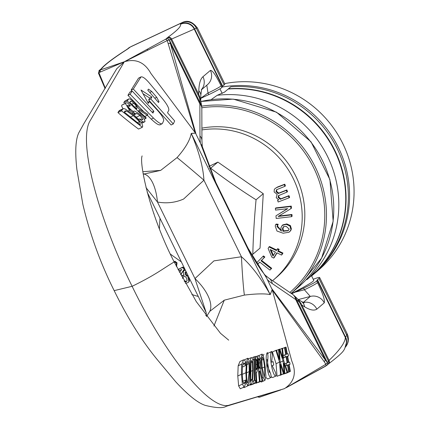 <?xml version="1.0" encoding="UTF-8"?>
<svg xmlns="http://www.w3.org/2000/svg" width="429" height="429" viewBox="0 0 429 429"><rect width="100%" height="100%" fill="white"/><g stroke="black" fill="none" stroke-linecap="round" stroke-linejoin="round"><path stroke-width="0.64" d="M317.111 270.619A107.99 104.413 -130.2 0 0 334.545 150.756A107.99 104.413 -130.2 0 0 228.164 89.05L228.48 88.782A107.99 104.413 49.8 0 1 334.861 150.488A107.99 104.413 49.8 0 1 317.428 270.35L307.368 279.29L305.968 279.874M228.48 88.782L230.775 86.835A107.99 104.413 49.8 0 1 337.162 148.541A107.99 104.413 49.8 0 1 319.728 268.409L317.428 270.35M307.368 279.29A107.99 104.413 -130.2 0 0 327.622 156.606A107.99 104.413 -130.2 0 0 217.23 95.292L224.512 92.133L228.164 89.05M211.116 99.625L217.23 95.292M291.087 293.307A107.99 104.413 -130.2 0 0 315.739 168.012A107.99 104.413 -130.2 0 0 201.641 106.161M201.812 107.776A106.548 103.019 49.8 0 1 314.243 168.935A106.548 103.019 49.8 0 1 289.854 292.465M206.692 315.46A106.548 103.019 49.8 0 1 205.539 315.261M136.813 113.503L140.09 115.449L142.777 119.487L139.441 118.999L142.787 121.798L144.38 121.954L145.061 121.386L143.903 118.463L140.063 114.334L134.701 111.079L133.092 111.315L129.74 109.368L127.477 106.381L127.788 105.164M142.122 119.798L142.519 119.729M133.253 113.133L135.43 113.723L136.808 113.497L133.778 114.918M127.488 105.443L130.427 105.695A273.573 261.754 31.8 0 1 127.552 102.885L125.938 102.928L125.359 103.464L129.569 110.387L133.242 113.122L132.212 113.605M127.751 106.987L130.395 105.748M141.339 122.48L142.787 121.798M138.594 119.396L139.441 118.999M138.567 119.369L139.468 118.946M138.454 119.251L134.835 115.841M133.451 114.64L135.398 113.728M123.005 108.8L121.691 106.236L121.782 105.153L125.938 102.928M142.701 126.121L141.731 123.005L133.784 114.924L125.011 108.869L123.45 108.644L122.319 109.556A3471.339 532.587 -27.4 0 0 121.568 110.864L142.326 127.29A801.452 122.962 152.6 0 1 142.718 126.142M140.111 124.759L124.244 112.06L125.102 110.945L126.56 111.009L133.371 115.658L139.5 121.723L140.304 124.244L139.768 124.496M140.294 124.228L140.095 124.742M137.425 122.699L139.5 121.723M142.326 127.29L138.551 129.065C130.116 122.764 123.246 117.267 117.932 112.57A5263.17 807.501 152.6 0 1 118.699 111.256L119.509 110.446L123.112 108.746M124.271 112.087L126.56 111.009M117.932 112.57L121.568 110.864M138.851 108.65L134.239 102.263L130.025 98.992L128.872 98.858L128.207 99.533A5679.574 871.385 -27.4 0 0 127.311 101.035L145.855 118.501A1504.46 230.823 152.6 0 1 146.182 117.793L138.69 110.897A2200.722 337.644 152.6 0 1 139.135 110.044L147.383 115.262A1791.241 274.823 152.6 0 1 147.839 114.323L138.862 108.666M127.311 101.035L123.75 102.708A5866.269 900.031 152.6 0 1 124.657 101.201L128.872 98.863M135.232 113.808L127.987 106.88M144.401 119.187L145.855 118.501M130.084 101.861L131.403 101.239L133.966 103.25L136.604 106.365L136.985 108.301L136.631 108.955L129.815 102.317L130.636 101.18M130.26 101.55L131.403 101.239M144.761 116.495L147.383 115.262M134.803 107.207L136.604 106.365M142.122 155.904C139.082 162.323 149.131 213.39 174.051 261.695L173.654 262.264C161.744 269.439 155.325 274.978 132.116 286.304C96.97 215.53 77.756 139.302 90.321 120.479L124.308 61.771L165.278 39.414A2.365 1.4 65.4 0 1 167.24 40.551L124.319 61.776L99.925 70.109A2.365 2.14 63.7 0 0 98.911 72.646L124.324 61.765M197.378 27.965L224.834 84.004A33.596 2.156 153.9 0 1 224.131 84.947L196.251 28.041A10.881 10.661 -120.3 0 0 181.917 22.764L182.271 22.517C187.586 19.868 192.621 21.681 197.378 27.965L196.251 28.041A1203.554 297.276 -115.2 0 1 194.616 28.931L170.822 39.398A1585.965 391.731 64.8 0 0 169.396 40.085L169.278 40.079A4.799 1.416 -20.6 0 1 169.417 40.138L196.069 134.266L194.825 131.537L195.485 133.076L150.847 73.375C144.584 62.21 135.736 58.344 124.308 61.771L116.79 68.683L83.843 123.718L78.834 132.727C75.563 139.489 74.914 151.743 76.882 169.493L82.861 204.381C89.999 234.459 100.434 263.213 114.173 290.637L132.116 286.304C166.591 357.652 211.449 412.199 229.692 404.976L284.448 388.658C294.332 382.078 296.788 372.898 291.817 361.127L272.211 289.677L272.994 291.098L271.621 288.486L325.236 359.818A4.799 2.199 142.8 0 1 324.254 361.749L325.831 364.269L286.47 387.569M142.798 171.713L160.687 170.383L177.054 157.609C185.29 148.295 190.02 140.229 191.232 133.408L195.495 133.097M157.346 110.156L149.372 101.501A3016.631 466.854 -27.4 0 0 148.321 103.4L141.007 90.02L151.893 97.04A3443.015 532.839 -27.4 0 0 150.799 98.96L173.278 123.96L171.101 124.984L148.622 99.984A3548.554 549.174 152.6 0 1 149.721 98.064L142.921 93.667M138.529 78.175L141.023 76.85L133.328 89.044L153.877 111.234A2152.079 333.054 -27.4 0 0 152.949 113.074L132.127 91.012A6735.52 1042.379 -27.4 0 0 130.143 94.289L153.453 118.077C158.231 122.64 161.197 124.48 162.36 123.6L163.69 120.629C163.873 118.624 161.76 115.133 157.352 110.162M132.041 91.055L131.145 90.069L138.513 78.18L140.669 77.166C142.128 76.083 144.975 77.981 149.201 82.867L163.106 99.49C167.224 104.633 169.117 108.226 168.779 110.28A2443.396 378.137 152.6 0 0 167.514 112.747L174.678 120.962A2309.72 357.47 152.6 0 0 173.278 123.96M143.812 111.771L127.944 95.318A7222.006 1117.668 152.6 0 1 129.939 92.042L132.127 91.012M160.151 124.635C158.982 125.52 156.011 123.681 151.233 119.117L147.345 115.278M159.888 124.909L162.36 123.6M148.477 89.13L151.775 91.527L156.73 97.308L159.003 101.619L158.516 102.499L147.796 90.165L148.337 89.253M149.721 98.064L151.893 97.04M148.622 99.984L150.799 98.96M147.683 102.295L149.372 101.501M127.944 95.318L130.143 94.289M152.011 112.114L153.877 111.234M131.145 90.069L133.328 89.044M271.788 351.448C268.474 352.418 272.49 377.858 276.142 375.917L275.504 372.501L272.201 365.664A5153.738 52.654 155 0 0 273.718 365.031A565.899 548.337 67.3 0 1 273.117 361.599A4290.016 43.828 -25 0 1 271.67 362.199L272.351 354.896A932.415 903.474 67.3 0 1 271.788 351.448L268.27 353.099L271.782 351.453M272.217 365.733L273.718 365.031M271.192 376.775L272.651 377.552L276.142 375.917M269.208 372.522L267.079 359.454M267.685 353.85L268.27 353.099M265.883 377.482L267.776 379L271.289 377.348L270.72 373.906L267.428 365.851L267.991 356.097A854.52 827.997 67.3 0 1 267.524 352.606L267.471 352.633M267.524 352.606C264.285 353.485 267.594 379.381 271.289 377.348M263.197 355.566L263.953 354.284M283.896 363.283L287.103 372.495L287.795 372.265L283.703 360.564L282.539 348.23L281.923 348.428L282.861 358.253L279.869 349.088L279.231 349.297L283.049 360.945L284.196 373.461L284.851 373.241L283.896 363.283M279.955 349.356L281.923 348.428M287.103 372.495L283.59 374.142L287.795 372.265M283.59 374.142L283.521 373.868M284.196 373.461L280.689 375.107L284.851 373.241M280.335 362.221L283.049 360.945M254.928 356.746L255.427 356.51C255.502 369.498 255.781 378.206 256.252 382.625L256.821 382.443L256.204 372.855M256.252 382.625L252.611 384.234M256.821 382.443L252.617 384.33M256.199 372.822L256.639 372.688M256.858 360.162L257.169 367.996L256.435 369.798L256.086 369.9L255.872 359.438L256.236 359.336L256.858 360.162L255.888 360.617M256.644 372.715L256.21 372.93L256.644 372.715L257.668 369.675L257.722 363.819L257.1 357.7L256.215 356.301A943.703 27.129 -24.7 0 1 255.427 356.51M256.043 368.522L257.169 367.996M237.779 375.997L241.473 374.265L242.353 384.153L244.128 387.006L240.299 388.797L238.637 385.896L237.779 375.997L238.17 365.798L239.913 361.534L243.431 359.883M240.299 388.797L244.026 387.044L245.511 384.266L245.538 380.046L244.97 382.362L244.015 384.003L242.878 381.756L242.251 373.981L242.519 365.905L243.683 362.768L244.755 363.647L245.458 365.61L245.361 361.4L244.594 360.135L243.586 359.808L239.913 361.534M243.586 359.808L241.843 364.076C241.5 365.476 241.377 368.87 241.473 374.26M242.803 381.322L245.49 380.062M245.399 365.626L242.39 367.042L245.458 365.61M258.735 355.598A1202.723 34.577 -24.7 0 1 257.867 355.845C258.387 368.506 258.928 377.086 259.502 381.574L260.071 381.386L259.154 371.278L259.76 371.09L262.103 380.732L262.854 380.485L260.221 369.97L260.457 362.215L259.684 356.708L258.735 355.598M256.617 356.429L257.867 355.845M259.502 381.574L255.893 383.274L255.866 382.893M256.472 383.076L255.893 383.269M256.467 383.086L260.071 381.392M259.159 371.369L259.76 371.09M258.489 359.77L259.518 359.288L259.963 362.639L260.022 366.741L259.411 368.286L258.955 368.431L258.44 358.708L258.907 358.574L259.518 359.288M262.103 380.732L258.521 382.416L258.456 382.148M262.854 380.485L258.521 382.411M258.885 367.278L260.022 366.741M247.914 358.204L246.375 362.312L245.881 372.688L246.38 382.732L247.731 385.907L249.083 381.864L249.807 371.401L249.442 361.272L247.914 358.204L244.144 359.969M243.994 387.66L247.79 385.886L243.994 387.66L243.404 387.344M249.254 371.573L247.764 382.845C246.954 382.947 246.552 379.488 246.552 372.458L246.916 364.334L247.962 361.229L249.008 363.631L249.254 371.573L246.552 372.844M246.879 364.629L249.008 363.631M261.379 382.03L264.945 380.357L265.916 376.496L265.16 366.725L263.631 357.142L262.135 354.059L261.245 357.861L261.583 367.846L263.133 377.397L265.004 380.335L261.379 382.03L260.569 381.563M261.77 360.167L263.46 359.373L264.596 366.902L264.629 377.456L262.135 367.674L261.776 359.883L262.382 356.992L263.46 359.373M262.135 354.059L258.483 355.77M247.973 385.751L251.131 384.266L252.525 381.708L253.185 370.425L252.756 359.33L251.491 357.593A252.547 7.261 155.3 0 0 250.574 357.883L250.177 384.572A2709.076 77.88 155.3 0 0 251.131 384.266L247.608 385.934M252.697 370.522L252.166 379.145L251.088 381.242L250.681 381.365L251.104 360.768A241.248 6.934 -24.7 0 1 251.491 360.65L252.408 361.974L252.697 370.522L250.858 371.385M251.083 362.596L252.408 361.974M248.15 385.521L250.177 384.572M248.745 358.741L250.574 357.883M281.209 374.453L277.054 376.308L281.209 374.453L280.341 364.446L283.451 373.707L284.143 373.477L280.169 361.722L279.145 349.324L278.539 349.517L279.365 359.389L276.523 350.161L275.89 350.364L279.526 362.097L276.056 363.728L272.404 352L275.89 350.364M279.52 362.076L280.555 374.673M277.054 376.308L276.056 363.728M284.143 373.477L280.636 375.123L279.944 375.354L279.874 375.075M279.944 375.354L283.451 373.707M276.603 350.429L278.539 349.517M253.775 380.738A188.261 182.346 -108.3 0 0 253.909 383.376A5246.064 150.81 155.3 0 0 255.555 382.85L255.378 380.228L254.847 380.394L254.515 359.464L254.917 359.352L254.928 356.644L253.775 356.939L253.721 359.674L254.107 359.572L254.3 380.571L252.601 381.284M254.515 359.545L254.917 359.352M253.909 383.376L250.252 385.097A4474.915 128.641 -24.7 0 0 251.909 384.561L255.555 382.85M250.252 385.097L250.241 384.7M252.879 360.146L254.107 359.572M252.869 360.07L253.721 359.674M252.145 357.706L253.775 356.939M283.456 357.947L286.068 356.719L287.146 362.854L286.261 363.149L286.749 365.326L287.527 365.058L288.733 371.954L289.13 371.82L287.923 364.934M284.824 363.819L286.261 363.149M285.548 365.889L286.749 365.326M285.58 365.98L287.532 365.063M289.13 371.82L285.205 373.477M285.215 373.605L288.733 371.954M287.923 364.923L288.755 364.65L289.961 371.541L290.363 371.407L289.146 364.527L290.074 364.21L289.575 362.055L288.76 362.323L287.655 356.199L288.535 355.909L287.677 356.311M287.945 365.041L288.755 364.661M290.363 371.407L286.438 373.085M286.449 373.192L289.961 371.541M289.167 364.645L290.074 364.221M286.443 356.558L287.269 356.284L288.379 362.489L287.537 362.768L286.443 356.558M286.459 356.665L287.269 356.284M288.529 355.893L288.036 353.727L287.269 353.989L286.041 347.093L285.66 347.217L286.878 354.107M284.888 347.581L285.66 347.217M286.883 354.118L286.073 354.381L284.872 347.474L284.497 347.597L285.687 354.499M282.566 348.504L284.497 347.597M285.693 354.51L283.231 355.534M284.792 354.794L285.269 356.971L286.068 356.719M283.446 357.84L285.269 356.982M213.915 326.056L224.27 300.171L244.401 295.088C256.504 293.661 265.106 293.506 270.211 294.621L272.19 289.655M224.131 84.947L222.662 86.186A14.398 0.922 -26.1 0 0 222.367 86.519A274.769 17.648 153.9 0 1 221.884 87.452A12.001 0.772 153.9 0 1 208.794 94.611L200.772 98.375M128.357 48.209A10.881 10.398 61.4 0 1 128.362 48.204A10.881 10.398 61.4 0 1 130.309 47.008L126.652 49.539A10.489 10.006 62.6 0 1 126.711 49.491A10.489 10.006 62.6 0 1 128.496 48.407A1203.554 77.295 -26.1 0 0 130.309 47.008L181.917 22.764A1203.554 77.295 153.9 0 0 180.791 23.847A10.489 10.291 -118.6 0 1 194.616 28.931L222.662 86.186M146.916 49.469L147.603 49.737M100.756 69.321C104.032 65.144 112.43 58.709 125.949 50.016A10.232 9.03 64.1 0 1 126.019 49.973A10.232 9.03 64.1 0 1 127.043 49.421L128.496 48.407M100.295 71.933A3.094 3.067 65.2 0 1 100.407 69.948M100.944 69.085A3.094 3.067 65.2 0 1 101.914 68.345C105.287 64.361 113.664 58.049 127.043 49.421M99.919 72.12A2.885 2.74 64.6 0 1 100.123 70.045M100.863 69.144A2.885 2.74 64.6 0 1 101.367 68.833L101.914 68.345M100.874 69.133L99.335 70.318A2.483 2.36 63.9 0 1 99.769 70.056A1585.965 101.85 153.9 0 1 101.367 68.833M98.584 73.284L98.911 72.646L105.336 88.192M99.93 76.743A4.799 1.802 -23.5 0 1 99.834 76.582A4.799 1.802 -23.5 0 1 100.021 75.563M145.994 187.602L157.464 202.021A38.395 16.313 91.7 0 0 143.216 173.906M160.687 170.383L144.718 173.879L143.141 173.906M206.14 312.5L194.964 278.571L157.464 202.021C166.624 203.673 175.338 202.676 183.612 199.035L203.931 180.196A38.395 0.526 40.7 0 0 177.054 157.609M182.271 22.517L130.883 46.654M222.367 86.519L194.203 29.033A10.232 10.232 -149.3 0 0 180.502 24.308L180.791 23.847M200.734 100.268L197.967 94.804A14.398 0.922 153.9 0 1 198.686 94.278L171.632 39.055A3.094 2.89 -115 0 0 167.707 37.441C177.113 30.625 181.376 26.244 180.502 24.308M197.967 94.804L170.822 39.398A2.885 2.837 -115.5 0 0 167.02 37.999L167.707 37.441M271.621 288.486L266.758 278.287L246.064 245.034L215.583 182.818L200.397 143.098A59.878 23.515 -114.5 0 1 199.978 136.009A12.001 8.333 -0.2 0 1 201.936 140.551L201.834 108.467A12.001 8.333 179.8 0 0 199.871 103.925L200.332 103.244L169.396 40.085A2.483 2.435 -116.8 0 0 166.125 38.883A1585.965 101.85 -26.1 0 0 167.02 37.999M165.278 39.414L166.093 38.91A2.467 2.386 -116.4 0 1 169.278 40.079L167.24 40.551L194.846 131.547M199.978 136.009L199.871 103.925L170.351 43.661A4.799 1.641 164.4 0 0 168.334 43.474M201.834 108.467L201.673 106.397A12.001 8.934 -8.6 0 0 200.332 103.244L199.431 97.303A14.398 9.073 142.9 0 1 199.34 95.823L198.686 94.278L198.799 90.733C199.045 83.596 200.434 78.92 202.965 76.711L210.398 70.415C212.403 70.147 215.969 75.29 221.101 85.848L221.884 87.452M200.74 100.263L201.673 106.387A12.001 8.934 -8.6 0 1 201.694 106.564M199.34 95.823L200.724 100.129M195.511 133.14L191.259 133.467A38.395 37.044 85.6 0 1 191.232 133.408M272.168 289.613L270.184 294.567L191.259 133.467C198.954 151.528 203.18 167.106 203.931 180.196L241.43 256.746A38.395 1.416 -93 0 0 244.401 295.088M208.794 94.611L208.011 93.007A12.001 0.772 -26.1 0 0 221.101 85.848M207.556 84.583A12.001 11.797 -131.9 0 0 207.716 84.443A12.001 11.797 -131.9 0 0 207.738 84.422A12.001 11.797 -131.9 0 0 210.398 70.415M200.772 98.225L208.011 93.007L206.794 85.183M201.614 89.178L200.799 95.42A12.001 8.274 -179.5 0 0 200.81 95.377A12.001 8.274 -179.5 0 0 198.799 90.733M215.583 182.818A12.001 0.772 -26.1 0 0 215.835 182.486L202.231 146.364L201.137 144.326M201.936 140.551A12.001 8.333 -0.2 0 1 201.936 140.589A12.001 8.333 -0.2 0 1 201.925 140.932M200.397 143.098L196.069 134.266M311.416 275.547L313.76 280.325A33.596 2.156 153.9 0 1 291.484 293.575M313.245 279.274A33.596 2.156 153.9 0 1 319.653 277.558A33.596 2.156 153.9 0 1 318.951 278.496L317.481 279.735A14.398 0.922 -26.1 0 0 317.187 280.067A274.769 17.648 153.9 0 1 316.704 281.006A12.001 0.772 153.9 0 1 303.614 288.159L291.731 293.747M265.755 394.433L280.421 390.052M280.614 389.999L260.065 396.997A2.365 2.124 -100.7 0 1 257.915 396.777M114.173 290.637C128.11 319.117 143.098 342.857 159.143 361.872L175.852 381.939C188.117 395.184 197.93 403.003 205.293 405.4C216.114 408.054 223.112 408.344 226.287 406.284L284.448 388.658M270.211 294.621A38.395 36.261 -158.1 0 1 270.184 294.567C260.859 277.895 251.276 265.288 241.43 256.746L213.915 260.886L194.964 278.571A38.395 18.254 -140.5 0 1 209.808 311.336L206.488 316.57M224.27 300.171L209.808 311.336M286.947 387.296L325.418 366.302A2.365 1.378 -123 0 0 325.52 366.253A2.365 1.378 -123 0 0 325.831 364.269L327.311 362.655A4.799 1.989 -31.8 0 0 327.327 362.473L325.236 359.818L295.71 299.555L296.412 299.367A12.001 9.84 -46.6 0 0 294.138 295.597L298.021 299.276L301.281 305.695A14.398 0.922 153.9 0 1 302 305.164L304.66 306.826C310.028 310.14 314.087 310.918 316.843 309.164L324.254 302.831C325.01 300.01 322.758 293.264 317.492 282.604L316.704 281.006M345.189 347.377L347.361 344.176L348.144 341.822L348.434 338.974L347.962 335.827L347.104 333.596L346.825 335.403A10.881 10.591 34.8 0 1 345.189 347.367M318.951 278.496L346.825 335.403A1203.554 297.276 64.8 0 0 345.533 336.99A10.489 10.216 32.7 0 1 345.763 345.828M317.481 279.735L345.533 336.99L345.345 337.548A10.232 10.157 -21.7 0 1 346.267 343.591M317.187 280.067L345.345 337.548C345.088 342.61 339.655 350.22 329.048 360.387A3.094 2.864 44.4 0 1 328.287 364.071A3.094 2.864 44.4 0 1 328.271 364.087A3.094 2.864 44.4 0 1 328.19 364.141M301.281 305.695L328.426 361.105A1585.965 391.731 -115.2 0 1 327.354 362.521L296.412 299.367L300.155 302.912A14.398 7.593 163.9 0 0 301.179 303.7L329.048 360.387L328.426 361.105A2.885 2.81 29 0 1 327.938 364.334M326.571 365.605A2.467 2.365 38.5 0 0 327.311 362.655L327.354 362.521A2.483 2.418 30.5 0 1 326.694 365.508M273 291.076L324.254 361.749M268.994 278.255L292.428 294.219A12.001 9.261 124.3 0 1 292.444 294.235A12.001 9.261 124.3 0 1 295.71 299.555L272.276 283.585A12.001 9.261 -55.7 0 0 268.994 278.255A12.001 9.261 -55.7 0 0 268.951 278.223A12.001 9.261 -55.7 0 0 268.726 278.078M301.179 303.7L297.903 299.163M303.614 288.159L304.402 289.763A12.001 0.772 -26.1 0 0 317.492 282.604M294.986 292.213L304.402 289.763L310.29 296.444A12.001 11.776 40.4 0 1 324.254 302.831M302.917 302.842L304.166 302.853L301.255 301.346A12.001 9.202 123.6 0 1 301.335 301.389A12.001 9.202 123.6 0 1 304.66 306.826M246.31 244.707C252.81 257.775 259.191 268.061 265.444 275.557L266.747 278.26M224.646 83.623A107.99 104.413 49.8 0 1 342.53 143.039A107.99 104.413 49.8 0 1 317.873 270.672L313.379 274.469A107.99 104.413 -130.2 0 0 338.492 147.748A107.99 104.413 -130.2 0 0 222.115 87.055M311.61 275.933A107.99 104.413 -130.2 0 0 313.379 274.469M276.625 189.704L284.894 186.342A166.629 39.768 -108.8 0 1 284.282 184.631A22771.341 2059.264 159.9 0 1 277.096 187.403L275.139 188.492L274.303 189.457L274.131 191.945L277.134 194.316L276.217 197.683L278.748 199.85L277.547 200.311A143.72 34.299 71.2 0 0 278.185 202A21488.54 1943.257 -20.1 0 0 289.098 197.79A166.575 39.752 -108.8 0 1 288.46 196.101L280.303 199.249L278.121 197.442L278.367 195.731L286.974 192.085A164.688 39.302 -108.8 0 1 286.347 190.385L278.239 193.554L276.029 191.709L276.437 189.849M278.882 195.297L278.641 197.008L280.823 198.809L288.974 195.662A166.575 39.752 71.2 0 0 289.613 197.356L289.098 197.79M288.974 195.662L288.46 196.101M280.823 198.809L280.303 199.249M278.453 199.726L277.547 200.311M276.802 189.554L276.544 191.275L278.759 193.114L286.867 189.945A164.688 39.302 71.2 0 0 287.489 191.65L286.974 192.085M286.867 189.945L286.347 190.385M275.139 188.492L277.611 186.969A22772.35 2059.356 -20.1 0 0 284.797 184.191L284.282 184.631M278.759 193.114L278.239 193.554M284.797 184.191A166.629 39.768 71.2 0 0 285.408 185.907L284.894 186.342M178.727 270.989L181.821 269.342L179.595 272.651M180.604 274.571L184.32 269.058A135.296 33.58 -144.1 0 1 182.169 267.487L178.078 269.723M184.727 268.785L180.706 274.753M184.701 268.736L184.32 269.058M178.014 269.6L182.69 267.053A135.296 33.58 35.9 0 0 184.518 268.393M182.69 267.053L182.169 267.487M176.18 265.991L176.517 263.261A135.307 33.585 -144.1 0 1 174.442 261.685L174.217 262.028M174.442 261.685L174.962 261.25A135.307 33.585 35.9 0 0 177.032 262.827L176.555 266.731M177.032 262.827L176.517 263.261M153.759 213.401L153.882 213.315A135.044 27.644 87.4 0 0 153.92 213.873M185.382 283.344L188.106 282.577L188.958 281.386L187.891 277.365L188.873 277.252M185.382 270.131L184.003 270.737L183.285 271.745L184.041 275.295L181.403 276.072M182.405 277.938L183.381 276.7L184.894 276.217L186.459 277.895L187.135 280.636L186.513 281.526L184.561 281.869M188.277 276.04L187.071 276.41L185.575 274.769L185.06 272.463L186.073 271.541M185.789 271.648L186.089 274.329L185.575 274.769M186.089 274.329L187.586 275.976L187.071 276.41M187.586 275.976L188.186 275.852M183.44 276.662L182.706 278.491M184.068 280.974L186.754 281.285M184.003 270.737L185.258 269.873M188.701 277.279L189.473 280.952L188.106 282.577M181.451 276.035L183.789 274.866M282.432 253.507L277.81 251.255A154.971 12.285 -57.7 0 1 278.678 249.823L277.231 249.12A151.668 12.023 122.3 0 0 276.362 250.552L268.988 246.954A134.143 10.634 122.3 0 0 268.093 248.434L271.809 257.148L273.702 258.07A154.343 12.237 -57.7 0 1 276.877 252.804L281.499 255.057A164.951 13.079 -57.7 0 1 282.432 253.507L282.947 253.072A164.951 13.079 122.3 0 0 282.014 254.617L281.499 255.057M277.231 249.12L277.745 248.681L279.199 249.388A154.971 12.285 122.3 0 0 278.33 250.82L282.947 253.072M278.33 250.82L277.81 251.255M279.199 249.388L278.678 249.823M277.07 252.896A154.343 12.237 122.3 0 0 274.217 257.636L273.702 258.07M268.988 246.954L269.503 246.519L276.877 250.112M275.429 252.096A150.863 11.958 122.3 0 0 273.005 256.113L270.173 249.539L275.429 252.096M271.064 249.968L273.418 255.432M290.851 229.317L289.913 226.045L286.288 224.34L282.148 225.466L280.818 228.083L281.435 231.092L276.973 226.496L277.67 224.705L275.708 224.501L275.241 226.072L276.973 231.043L283.124 233.21L288.996 232.25L290.24 230.995L291.371 228.882L290.76 230.555L289.43 231.923M282.148 225.466L282.829 224.887L286.808 223.906L290.428 225.611L291.371 228.882M275.708 224.501L276.222 224.067L278.19 224.265L277.488 226.062L281.129 230.475M278.174 224.346L277.66 224.78M278.19 224.265L277.67 224.705M283.312 226.893L286.073 226.255L289.184 229.134L288.052 230.791L282.904 231.242L282.448 228.673L283.285 226.914M283.778 226.501L282.963 228.239L283.424 230.807L288.417 230.523M283.424 230.807L282.904 231.242M257.411 264.495A138.213 3.169 -45.2 0 1 259.738 262.119L269.9 270.088A164.688 3.775 -45.2 0 1 271.192 268.769L261.036 260.8A138.202 3.169 -45.2 0 1 264.334 257.443L262.966 256.376L256.456 263.009M262.966 256.376L263.486 255.936L264.849 257.009A138.202 3.169 134.8 0 0 261.551 260.36L261.036 260.8M264.849 257.009L264.334 257.443M261.551 260.36L271.713 268.329L271.192 268.769M271.713 268.329A164.688 3.775 134.8 0 0 270.415 269.653L269.9 270.088M259.792 262.157A138.213 3.169 134.8 0 0 257.443 264.554M278.164 216.479L290.916 208.655A165.535 33.977 -92.8 0 1 290.749 206.531A36244.51 5497.351 175.3 0 1 275.37 208.328A134.947 27.697 87.2 0 0 275.504 210.097L287.682 208.671L275.965 215.814A134.722 27.654 87.2 0 0 276.201 218.479A36244.499 5497.351 -4.7 0 0 291.581 216.683A165.61 33.993 -92.8 0 1 291.425 214.929L278.164 216.479M275.37 208.328L275.89 207.893A36245.754 5497.538 -4.7 0 0 291.27 206.097A165.535 33.977 87.2 0 0 291.43 208.221L290.916 208.655M291.27 206.097L290.749 206.531M278.678 216.044L291.945 214.495L291.425 214.929M291.945 214.495A165.61 33.993 87.2 0 0 292.095 216.243L291.581 216.683M287.435 208.703L275.965 215.814M191.843 294.46A86.39 83.532 -130.2 0 0 198.278 296.455M272.565 280.689A86.39 83.532 -130.2 0 0 273.246 280.121A86.39 83.532 -130.2 0 0 293.709 179.52A86.39 83.532 -130.2 0 0 201.903 129.912M208.784 166.522L217.889 162.098L263.267 193.694L260.033 248.123L252.826 254.215A150.933 9.695 153.9 0 1 251.598 254.81M201.898 128.148A86.39 83.532 49.8 0 1 295.737 176.083A86.39 83.532 49.8 0 1 275.868 277.906L273.246 280.121M181.344 261.888A150.933 37.13 -146.1 0 1 170.415 254.102M209.647 168.694A150.933 9.695 -26.1 0 0 210.682 168.189A150.933 37.13 33.9 0 0 256.059 199.785A150.933 27.44 95.3 0 0 252.826 254.215M159.432 228.668A150.933 27.44 -84.7 0 1 159.985 218.281M263.267 193.694L256.059 199.785M217.889 162.098L210.682 168.189M200.922 101.464L233.247 99.11L276.474 112.173L311.02 141.827L329.917 179.569L333.161 221.294L321.627 258.07L297.576 287.832A107.99 104.413 -130.2 0 0 321.423 158.601A107.99 104.413 -130.2 0 0 200.933 101.512M136.465 117.149L140.09 115.444M128.593 110.848L129.569 110.387M121.777 105.148L125.359 103.464M130.298 117.101L133.371 115.658M118.699 111.256L122.319 109.556M124.657 101.201L128.207 99.533M131.783 104.274L133.966 103.25M136.288 108.628L136.985 108.301M149.775 92.466L151.775 91.522M154.772 98.22L156.724 97.303M151.233 119.117L153.453 118.077M158.108 102.038L159.003 101.614M255.952 364.671L257.228 364.071M255.877 359.502L256.236 359.336M243.243 383.172L244.97 382.368M238.637 385.896L242.353 384.153M238.17 365.798L241.843 364.076M242.755 364.586L244.755 363.647M258.655 363.25L259.963 362.639M258.446 358.789L258.907 358.574M244.305 359.899L247.78 358.269M245.393 362.773L246.375 362.312M245.517 383.135L246.38 382.732M242.262 374.388L245.881 372.688M260.049 358.424L261.245 357.861M260.51 368.355L261.583 367.846M262.167 377.847L263.133 377.397M262.173 368.039L264.596 366.902M258.912 355.571L262.039 354.102M250.681 379.842L252.166 379.145M251.104 360.832L251.491 360.65M98.97 70.651A2.467 2.397 63.5 0 1 99.726 70.088L99.769 70.056M201.469 89.591A12.001 11.363 -129.3 0 0 202.965 76.711M246.064 245.034A12.001 0.772 -26.1 0 0 246.321 244.702L215.835 182.481A12.001 0.772 -26.1 0 0 215.814 182.459M298.477 299.517L310.29 296.444L303.223 302.483M303.239 302.488A12.001 11.385 55 0 1 316.843 309.164M267.294 279.654A59.878 23.515 65.5 0 0 272.276 283.585M278.641 197.008L278.121 197.442M279.676 192.723L279.161 193.157M277.611 186.969L277.096 187.403M276.544 191.275L276.029 191.709M185.58 272.024L185.06 272.463M182.931 277.483L182.416 277.917M189.473 280.952L188.958 281.386M290.428 225.611L289.913 226.045M286.808 223.906L286.288 224.34M277.488 226.062L276.973 226.496M284.384 230.936L283.864 231.376M282.963 228.239L282.448 228.673M297.576 287.832L291.093 293.313M144.616 121.879L141.849 123.182M228.689 340.143L220.474 333.285L196.294 301.635L174.051 261.695M222.211 93.447L219.948 88.83M126.024 49.979L126.716 49.501M105.084 88.621L98.466 73.193L99.356 70.302M201.399 89.822L207.716 84.438M200.734 100.113L200.815 95.383M202.327 146.922L201.925 140.589M259.776 397.12L280.732 389.961M257.448 396.916L259.684 397.147M206.113 312.441L206.569 316.329M205.941 312.092L147.152 192.09M286.181 387.741L326.903 365.326M328.287 364.071C347.206 349.56 343.79 350.123 346.31 343.248L346.31 343.248M327.895 364.371L328.265 364.082M326.898 365.336L327.906 364.366M319.653 277.558L347.109 333.601M294.128 295.592L292.444 294.23M297.731 299.04L301.335 301.389M264.875 274.973L268.945 278.228"/></g></svg>

